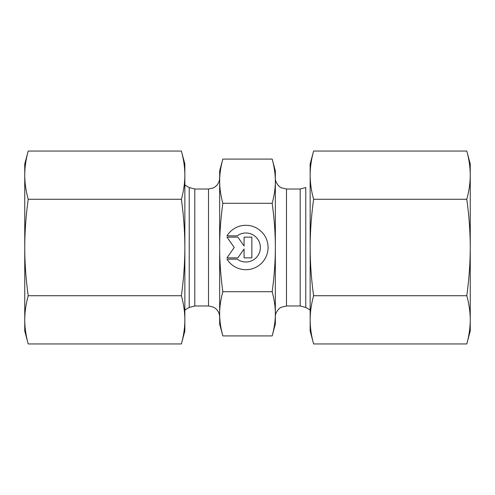 <?xml version="1.0" encoding="UTF-8"?>
<svg xmlns="http://www.w3.org/2000/svg" width="495" height="495" viewBox="0 0 495 495"><rect width="100%" height="100%" fill="white"/><g stroke="black" fill="none" stroke-linecap="round" stroke-linejoin="round"><path stroke-width="0.74" d="M226.976 235.843A22.201 22.201 0 0 1 260.308 230.633A22.201 22.201 0 0 1 260.308 264.367A22.201 22.201 0 0 1 226.976 259.157L237.235 259.157A14.51 14.51 0 0 0 256.627 237.761A14.51 14.51 0 0 0 237.235 235.843L226.976 235.843M244.072 237.136L251.85 237.136L251.85 257.864L244.072 257.864L244.072 248.985L237.86 257.864L226.976 257.864L234.234 247.5L226.976 237.136L237.86 237.136L244.072 246.015L244.072 237.136M219.656 317.109L219.656 177.891C219.477 182.408 217.398 185.743 213.419 187.89L208.519 189.028L208.519 305.972L213.419 307.11C217.398 309.257 219.477 312.593 219.656 317.109M222.83 335.913L219.656 324.07L219.656 170.93L222.83 159.087C220.69 166.994 219.631 174.358 219.656 181.189C219.631 188.013 220.69 195.383 222.83 203.29C220.69 219.112 219.631 233.844 219.656 247.5C219.631 261.156 220.69 275.888 222.83 291.71C220.69 299.617 219.631 306.987 219.656 313.811C219.631 320.642 220.69 328.006 222.83 335.913L272.17 335.913C274.31 328.006 275.369 320.642 275.344 313.811C275.369 306.987 274.31 299.617 272.17 291.71C274.31 275.888 275.369 261.156 275.344 247.5C275.369 233.844 274.31 219.112 272.17 203.29C274.31 195.383 275.369 188.013 275.344 181.189L275.344 324.07L272.17 335.913M222.83 291.71L272.17 291.71M222.83 203.29L272.17 203.29M272.17 159.087L275.344 170.93L275.344 181.189C275.369 174.358 274.31 166.994 272.17 159.087L222.83 159.087M28.215 343.951L24.75 331.031L24.75 163.969L28.215 151.049C25.938 159.26 24.787 167.298 24.75 175.162C24.787 183.02 25.938 191.058 28.215 199.275C25.938 215.702 24.787 231.778 24.75 247.5C24.787 263.222 25.938 279.298 28.215 295.725C25.938 303.942 24.787 311.98 24.75 319.838C24.787 327.702 25.938 335.74 28.215 343.951L181.387 343.951C183.664 335.74 184.814 327.702 184.852 319.838C184.814 311.98 183.664 303.942 181.387 295.725C183.664 279.298 184.814 263.222 184.852 247.5L184.852 331.031L181.387 343.951M184.852 175.162C184.814 167.298 183.664 159.26 181.387 151.049L184.852 163.969L184.852 247.5C184.814 231.778 183.664 215.702 181.387 199.275C183.664 191.058 184.814 183.02 184.852 175.162L184.852 174.413M184.852 320.587L184.852 319.838M181.387 295.725L28.215 295.725M181.387 199.275L28.215 199.275M181.387 151.049L28.215 151.049M466.785 151.049L470.25 163.969L470.25 331.031L466.785 343.951C469.062 335.74 470.213 327.702 470.25 319.838C470.213 311.98 469.062 303.942 466.785 295.725C469.062 279.298 470.213 263.222 470.25 247.5C470.213 231.778 469.062 215.702 466.785 199.275C469.062 191.058 470.213 183.02 470.25 175.162C470.213 167.298 469.062 159.26 466.785 151.049L313.613 151.049C311.336 159.26 310.186 167.298 310.148 175.162L310.148 163.969L313.613 151.049M310.148 319.838C310.186 327.702 311.336 335.74 313.613 343.951L310.148 331.031L310.148 247.5C310.186 263.222 311.336 279.298 313.613 295.725C311.336 303.942 310.186 311.98 310.148 319.838L310.148 320.587M310.148 175.162C310.186 183.02 311.336 191.058 313.613 199.275C311.336 215.702 310.186 231.778 310.148 247.5L310.148 175.162M313.613 295.725L466.785 295.725M313.613 343.951L466.785 343.951M313.613 199.275L466.785 199.275M208.519 305.972L194.795 305.972L194.795 189.028L208.519 189.028M194.795 189.028L189.226 187.537L189.226 307.463L194.795 305.972M305.774 247.5L305.774 187.537L300.205 189.028L300.205 305.972L305.774 307.463L305.774 247.5M300.205 305.972L286.481 305.972L286.481 189.028L300.205 189.028M189.226 187.537L184.852 185.006M189.226 307.463L184.852 309.994M305.774 307.463L310.148 309.994M286.481 189.028L281.346 187.772C279.706 187.413 274.929 182.624 275.344 177.891M286.481 305.972L281.346 307.228C279.706 307.587 274.929 312.376 275.344 317.109"/></g></svg>
